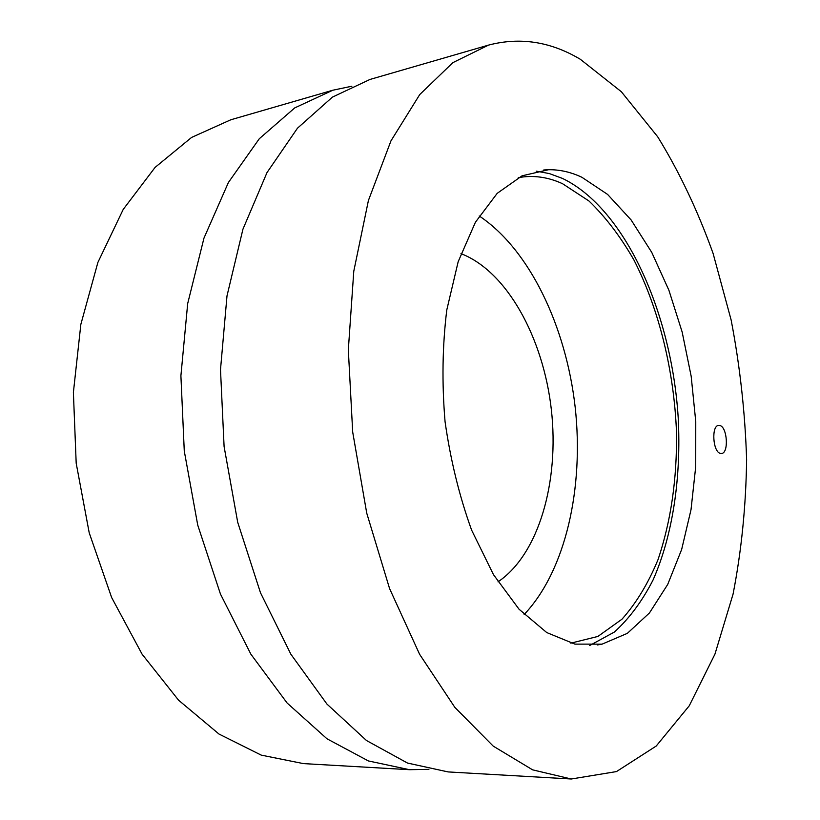 <?xml version="1.0" encoding="UTF-8"?>
<svg xmlns="http://www.w3.org/2000/svg" width="820" height="820" viewBox="0 0 820 820"><rect width="100%" height="100%" fill="white"/><g stroke="black" fill="none" stroke-linecap="round" stroke-linejoin="round"><path stroke-width="1.23" d="M720.493 453.409C712.836 452.384 711.124 425.375 718.709 425.416L719.765 425.508C727.391 426.83 729 453.511 721.426 453.48L720.493 453.409M581.851 177.253L607.569 194.401L631.113 219.945L651.756 252.396L668.905 290.26L682.158 332.038L691.178 376.288L695.76 421.593L695.729 466.529L691.024 509.65L681.656 549.472L667.716 584.434L649.471 612.929L627.372 633.337L602.075 644.151L574.912 644.12L546.755 632.568L519.06 609.239L493.455 574.605L471.613 530.109C459.374 496.243 450.518 460.081 445.055 421.623C441.816 382.919 442.4 345.691 446.787 309.95L458.175 261.703L475.415 222.24L497.217 193.325L522.094 175.798L548.57 169.72C559.793 169.566 570.894 172.087 581.851 177.253M488.515 45.11L369.994 79.448L332.418 97.119L297.455 128.217L266.992 172.6L242.935 229.2L226.996 295.917L220.498 369.656L224.096 446.541L237.708 522.299L260.473 592.737L290.864 654.227L326.924 704.052L366.509 740.532L407.519 763.061L448.089 771.917L571.284 779L616.476 771.579L656.215 746.036L689.261 705.774L714.948 654.134L733.049 594.172C741.444 551.04 745.974 506.196 746.61 459.62C745.134 412.716 739.978 366.212 731.163 320.097L713.092 253.431C697.83 210.863 679.37 171.985 657.712 136.807L621.365 91.748L580.345 59.296C550.64 41.584 520.034 36.849 488.515 45.11L452.865 62.638L419.737 94.566L390.966 140.855L368.416 200.49L353.779 271.256L348.326 349.853L352.692 432.037L366.735 513.135L389.561 588.545L419.594 654.278L454.854 707.383L493.209 746.108L532.621 769.847L571.284 779M460.973 253.636C507.006 271.317 543.301 337.973 551.347 409.631C559.455 481.289 538.924 554.361 497.986 581.851M479.208 215.967C529.607 249.526 565.933 326.319 575.148 406.956C584.117 487.613 565.81 570.576 524.154 614.508M518.302 177.653C533.154 174.967 547.873 176.976 562.469 183.67L588.903 200.951C605.56 216.962 620.586 236.683 633.993 260.114C659.136 309.365 674.081 370.958 676.5 432.273C677.095 478.829 670.955 521.212 658.091 559.455C648.353 583.153 636.32 603.069 621.99 619.192L597.893 636.443L570.802 643.157M589.682 645.524L614.323 632.076C629.258 618.577 642.162 601.224 653.038 580.027C672.892 535.081 681.379 476.912 678.171 417.216C671.508 312.82 625.26 208.598 562.407 178.391L549.38 173.584L536.188 171.134M428.911 769.355L409.457 769.693L368.385 760.939L326.985 738.789L287.113 703.017L250.889 654.216L220.447 594.039L197.743 525.138L184.274 451.031L180.902 375.796L187.688 303.564L203.965 238.118L228.411 182.481L259.304 138.724L294.739 107.902L332.828 90.22L351.872 86.223M332.828 90.22L230.799 119.781L191.583 137.432L155.083 167.403L123.215 209.418L97.898 262.39L80.852 324.351L73.39 392.462L76.188 463.228L89.216 532.836L111.663 597.575L142.085 654.175L178.565 700.188L218.991 734.043L261.242 755.128L303.41 763.604L409.457 769.693M548.57 169.72L543.742 169.986M602.075 644.151L597.308 644.961"/></g></svg>
